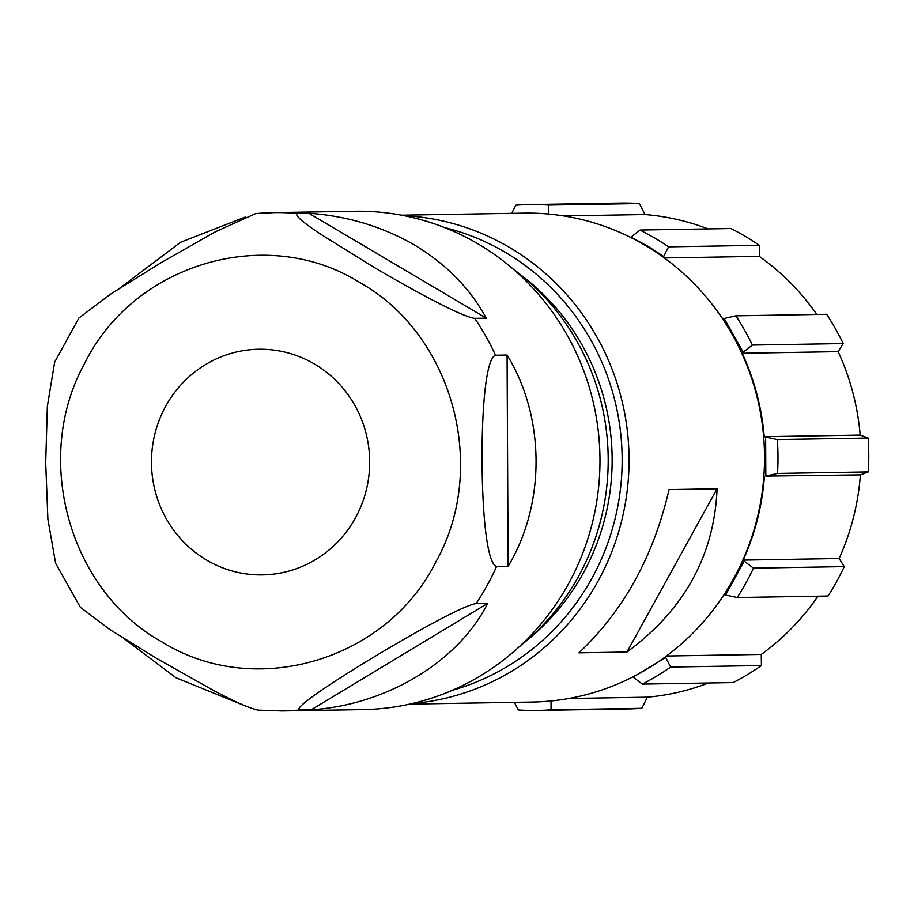 <?xml version="1.0" encoding="UTF-8"?>
<svg xmlns="http://www.w3.org/2000/svg" width="914" height="914" viewBox="0 0 914 914"><rect width="100%" height="100%" fill="white"/><g stroke="black" fill="none" stroke-linecap="round" stroke-linejoin="round"><path stroke-width="1.37" d="M355.329 518.101A112.845 109.097 89 0 1 262.467 574.895A112.845 109.097 89 0 1 166.702 519.472A112.845 109.097 89 0 1 165.811 406.033A112.845 109.097 89 0 1 258.685 349.239A112.845 109.097 89 0 1 354.438 404.662A112.845 109.097 89 0 1 355.329 518.101M359.705 282.495C452.579 334.273 488.967 466.814 436.229 561.207C386.953 660.982 254.115 699.861 161.447 641.639C68.573 589.85 32.173 457.32 84.911 362.927C134.198 263.152 267.025 224.273 359.705 282.495M258.445 710.132C250.333 708.693 234.784 701.803 211.785 689.487L155.757 657.909L109.394 629.266L80.352 607.296M308.806 213.225L486.259 318.163C470.322 288.733 446.512 264.409 414.807 245.18C382.578 226.603 347.251 215.944 308.806 213.225L297.267 213.419C294.365 215.053 302.317 222.068 321.1 234.452L372.032 266.123C407.084 286.927 460.862 316.712 474.72 318.346A249.191 240.93 89 0 1 495.525 355.226C484.946 358.756 481.827 417.755 482.089 458.954C482.066 501.249 485.574 562.853 496.565 566.543A249.191 240.93 89 0 1 476.114 603.583C462.724 605.456 410.1 635.173 375.768 655.921C340.225 677.217 291.966 708.201 299.701 709.972L311.251 709.778C386.336 705.094 458.691 661.473 487.665 603.389L311.251 709.778M80.341 607.296L55.617 563.298L47.894 519.221L45.7 462.724L47.357 406.273L54.68 362.081L78.878 318.049L110.823 293.954L161.172 262.615L215.201 231.859L255.6 213.613L273.686 212.619A249.191 240.93 89 0 1 297.267 213.419M476.114 603.583L487.665 603.389M495.525 355.226L507.076 355.032L508.115 566.349C545.749 503.785 545.327 417.115 507.076 355.032M496.565 566.543L508.115 566.349M474.72 318.346L486.259 318.163M123.79 638.475L176.002 677.777L245.352 705.939M245.432 216.972L180.515 242.301L119.814 288.116M639.332 203.536A252.961 244.564 -91 0 0 619.966 203.068L529.183 204.576A252.961 244.564 89 0 1 548.537 205.056L639.332 203.536L645.01 214.539A242.141 234.11 -91 0 1 708.076 228.888M745.401 236.418A252.961 244.564 -91 0 0 730.926 228.511L640.131 230.031L630.957 237.137L647.718 246.14L663.713 256.503L668.557 246.837L759.351 245.318A252.961 244.564 -91 0 0 745.401 236.418M759.351 245.318L759.294 256.354A242.141 234.11 -91 0 1 816.808 314.462M843.165 343.55A252.961 244.564 -91 0 0 826.656 314.302L735.861 315.821L724.174 318.472L743.196 352.176L752.371 345.069L843.165 343.55L838.127 351.639A242.141 234.11 -91 0 1 860.188 435.087L868.129 438.057A252.961 244.564 -91 0 1 868.3 471.91L860.382 474.88A242.141 234.11 -91 0 1 839.143 558.511L844.25 566.623A252.961 244.564 -91 0 1 828.038 596.008L737.244 597.528A252.961 244.564 89 0 0 753.467 568.142L744.225 561.162L725.533 595.025L737.244 597.528M666.443 656.024L761.259 654.435A242.141 234.11 -91 0 0 817.973 596.168M761.259 654.435L761.419 665.541A252.961 244.564 -91 0 1 733.154 682.575L642.371 684.095A252.961 244.564 89 0 0 670.625 667.049L665.689 657.486L633.116 677.125L642.371 684.095M568.737 698.49L647.386 697.176A242.141 234.11 -91 0 0 708.556 682.986M647.386 697.176L641.811 708.304A252.961 244.564 -91 0 1 628.432 708.91L537.649 710.418A252.961 244.564 89 0 1 518.295 709.95L514.365 702.352M529.183 204.576A252.961 244.564 89 0 0 515.804 205.182L511.726 213.339M548.674 214.699L548.537 205.056M563.55 215.898L645.01 214.539M640.131 230.031L654.618 237.937A252.961 244.564 89 0 1 668.557 246.837M663.507 257.325L663.713 256.503M664.352 257.942L759.294 256.354M712.532 304.842A242.141 234.11 89 0 1 722.78 318.872L724.174 318.472M735.861 315.821A252.961 244.564 89 0 1 752.371 345.069M838.127 351.639L742.179 353.238L743.196 352.176M742.179 353.238A242.141 234.11 89 0 1 764.23 436.698L860.188 435.087M764.23 436.698L765.635 437.075L765.829 476.091L777.517 473.429L868.3 471.91M868.129 438.057L777.346 439.577L765.635 437.075M777.346 439.577A252.961 244.564 89 0 1 777.517 473.429M860.382 474.88L765.829 476.091M764.424 476.48A242.141 234.11 89 0 1 743.196 560.111L839.143 558.511M743.196 560.111L744.225 561.162M753.467 568.142L844.25 566.623M717.547 604.085A242.141 234.11 89 0 0 724.128 594.637L725.533 595.025M665.483 656.732L665.689 657.486M670.625 667.049L761.419 665.541M641.811 708.304L551.016 709.824L551.062 700.227M551.016 709.824A252.961 244.564 89 0 1 537.649 710.418M409.712 704.1L532.222 702.055A244.495 236.383 -91 0 0 757.135 518.489A244.495 236.383 -91 0 0 645.284 245.375A244.495 236.383 -91 0 0 524.042 213.133L401.532 215.178M412.191 703.54A244.495 236.383 -91 0 0 623.462 512.983A244.495 236.383 -91 0 0 509.818 247.637A244.495 236.383 -91 0 0 404.034 215.658M626.958 652.048C684.243 609.901 714.28 555.484 717.079 488.796L669.037 489.607C653.544 556.466 623.508 610.883 578.928 652.847L626.958 652.048L717.079 488.796M444.558 227.552A238.851 230.922 89 0 1 505.682 252.561A238.851 230.922 89 0 1 620.343 490.03A238.851 230.922 89 0 1 452.304 690.299M519.175 646.804A235.092 227.289 -91 0 0 512.845 268.785M256 213.59A249.191 240.93 89 0 1 273.686 212.619L354.883 211.26A249.191 240.93 89 0 1 478.445 244.118A249.191 240.93 89 0 1 592.455 522.488A249.191 240.93 89 0 1 363.212 709.584L282.015 710.932A249.191 240.93 89 0 0 299.701 709.972M527.184 640.154A228.511 220.925 -91 0 0 521.071 275.16M257.897 710.121L282.015 710.932"/></g></svg>
